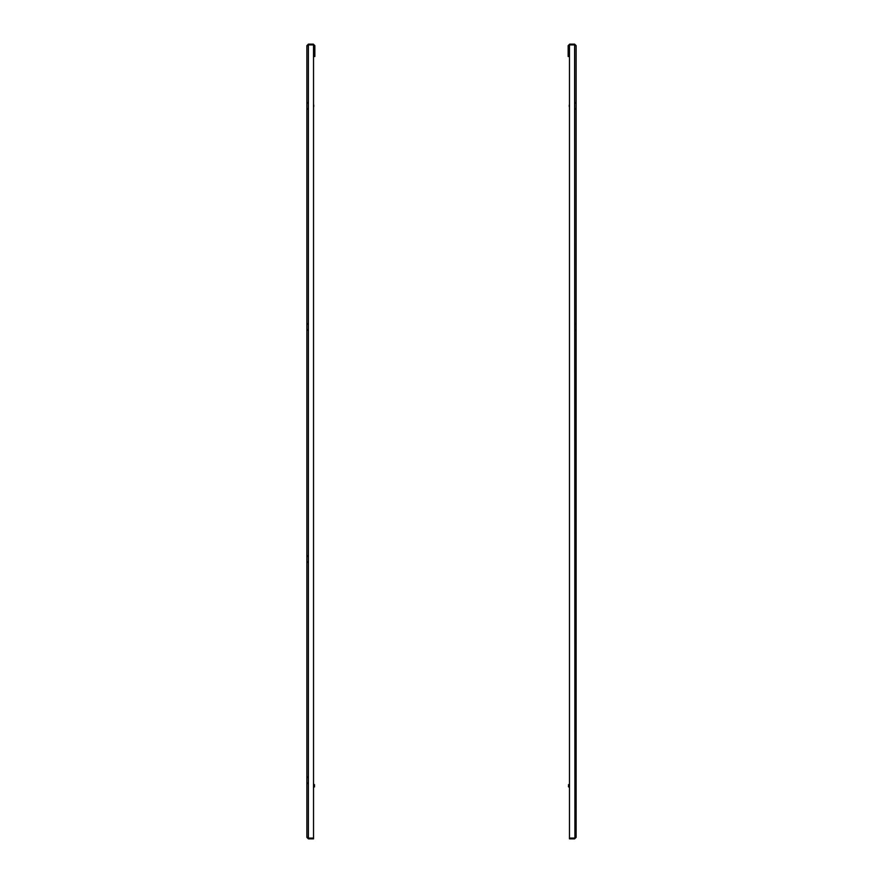 <?xml version="1.0" encoding="UTF-8"?>
<svg xmlns="http://www.w3.org/2000/svg" width="883" height="883" viewBox="0 0 883 883"><rect width="100%" height="100%" fill="white"/><g stroke="black" fill="none" stroke-linecap="round" stroke-linejoin="round"><path stroke-width="1.32" d="M575.495 837.349L574.612 838.85L576.113 837.349L574.612 838.077L576.113 837.349L576.113 45.651L574.612 44.15L569.656 44.15L568.155 45.651L569.656 44.15M575.495 45.651L574.612 44.768L569.656 44.768M574.612 44.15L574.612 44.768M574.612 838.077L569.48 838.077L569.48 44.923L574.612 44.923L574.91 837.989M574.612 838.85L569.48 838.85L569.48 838.232L574.612 838.232M568.773 45.651L568.773 56.49L568.155 56.49L568.155 45.651M568.42 786.665L568.862 784.457L568.862 787.106L569.48 787.106M569.259 105.088L569.259 106.589M569.48 327.935L569.48 325.993M569.48 560.109L569.48 558.166M569.48 781.223L569.48 779.281M313.741 105.088L313.741 106.589M308.388 44.768L308.388 44.15L313.344 44.15L313.344 44.768L308.388 44.768L307.505 45.651M307.505 837.349L308.388 838.85L306.887 837.349L308.388 838.077L306.887 837.349L306.887 45.651L308.09 45.011M308.388 44.15L306.887 45.651L308.388 44.923L313.52 44.923L313.52 838.077L308.388 838.077L308.388 44.923M308.388 838.85L313.52 838.85L313.52 838.232L308.388 838.232M313.344 44.768L314.845 45.651L313.344 44.15M314.227 45.651L314.227 56.49L314.845 56.49L314.845 45.651M314.58 784.899L314.138 787.106L314.138 784.457L313.52 784.457L314.138 784.457M313.52 558.166L313.52 560.109M313.52 779.281L313.52 781.223M313.52 325.993L313.52 327.935M575.186 777.493L576.113 776.565M575.186 556.367L576.113 555.44M575.186 324.193L576.113 323.266M575.186 103.079L576.113 102.152M575.186 108.609L576.113 109.536M575.186 329.723L576.113 330.65M575.186 561.897L576.113 562.824M575.186 783.022L576.113 783.949M568.42 784.899L569.48 784.457M307.814 783.022L306.887 783.949M307.814 561.897L306.887 562.824M307.814 329.723L306.887 330.65M307.814 108.609L306.887 109.536M307.814 103.079L306.887 102.152M307.814 324.193L306.887 323.266M307.814 556.367L306.887 555.44M307.814 777.493L306.887 776.565M314.58 786.665L313.52 787.106"/></g></svg>

